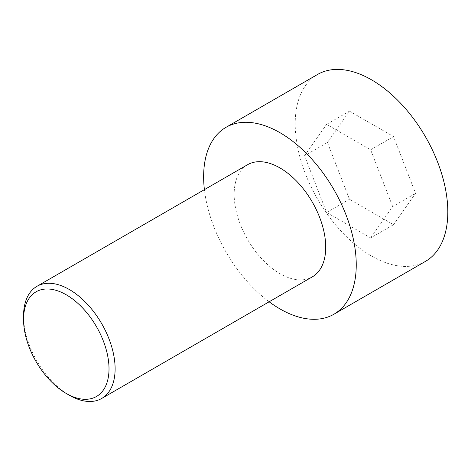 <?xml version="1.0" encoding="UTF-8"?>
<svg xmlns="http://www.w3.org/2000/svg" width="471" height="471" viewBox="0 0 471 471"><rect width="100%" height="100%" fill="white"/><g stroke="black" fill="none" stroke-linecap="round" stroke-linejoin="round"><path stroke-width="0.35" stroke-dasharray="2.35 1.77" d="M425.466 261.381A107.912 62.307 60 0 1 317.554 199.074A107.912 62.307 60 0 1 317.554 74.465M327.457 142.489L349.482 199.262L393.538 224.696L415.563 193.357L393.538 136.584L349.482 111.15L327.457 142.489L304.56 155.707L326.591 212.48L349.482 199.262M269.147 301.787A107.912 62.307 60 0 1 204.402 189.636M326.591 212.48L370.648 237.914L393.538 224.696M370.648 237.914L392.673 206.575L415.563 193.357M23.55 315.947A64.751 37.386 -120 0 0 69.331 395.251M312.314 276.866A64.751 37.386 60 0 1 247.569 239.48A64.751 37.386 60 0 1 247.569 164.715M392.673 206.575L370.648 149.802L326.591 124.368L304.56 155.707M370.648 149.802L393.538 136.584M326.591 124.368L349.482 111.15"/><path stroke-width="0.71" d="M204.402 189.636A107.912 62.307 60 0 1 225.986 127.335L317.554 74.465A107.912 62.307 60 0 1 371.513 79.811A107.912 62.307 60 0 1 442.01 174.906A107.912 62.307 60 0 1 425.466 261.381L333.898 314.245A107.912 62.307 60 0 1 269.147 301.787M225.986 127.335A107.912 62.307 60 0 1 279.945 132.675A107.912 62.307 60 0 1 350.442 227.776A107.912 62.307 60 0 1 333.898 314.245M69.331 395.251L66.281 393.485L69.337 395.251A64.751 37.386 -120 0 0 69.337 395.251A64.751 37.386 -120 0 0 101.707 398.454A64.751 37.386 -120 0 0 111.633 346.574A64.751 37.386 -120 0 0 69.337 289.518A64.751 37.386 -120 0 0 36.962 286.309A64.751 37.386 -120 0 0 23.55 315.947L23.55 319.473A60.429 34.889 -120 0 0 66.281 393.485A60.429 34.889 -120 0 0 109.013 368.817A60.429 34.889 -120 0 0 66.281 294.805A60.429 34.889 -120 0 0 23.55 319.473M36.962 286.309L247.569 164.715A64.751 37.386 60 0 1 279.945 167.923A64.751 37.386 60 0 1 322.241 224.979A64.751 37.386 60 0 1 312.314 276.866L101.707 398.454"/></g></svg>

